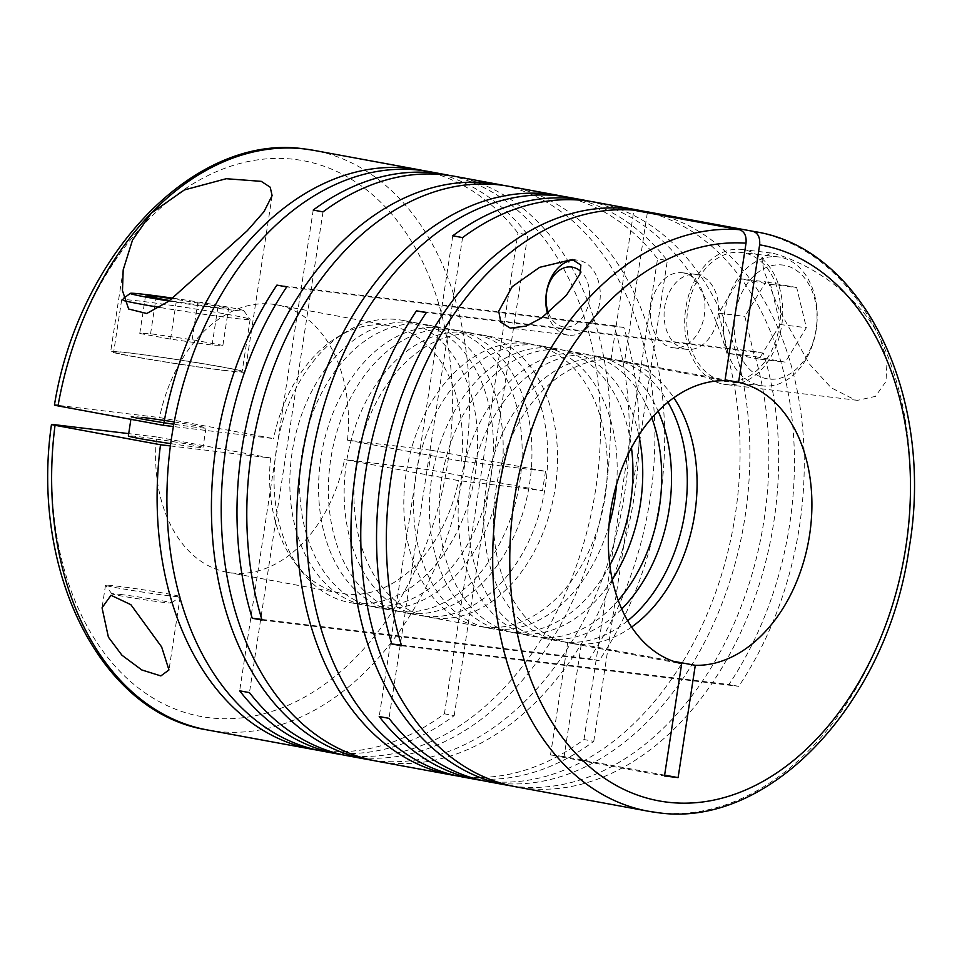 <?xml version="1.0" encoding="UTF-8"?>
<svg xmlns="http://www.w3.org/2000/svg" width="962" height="962" viewBox="0 0 962 962"><rect width="100%" height="100%" fill="white"/><g stroke="black" fill="none" stroke-linecap="round" stroke-linejoin="round"><path stroke-width="0.72" stroke-dasharray="4.81 3.61" d="M664.622 775.131L564.105 756.613L581.288 644.312A143.542 100.072 -79.6 0 1 574.434 643.818A143.542 100.072 -79.6 0 1 570.117 643.169A143.542 100.072 -79.6 0 1 567.688 642.676L681.673 663.684M631.577 627.08A143.542 100.072 -79.6 0 1 573.58 643.662A143.542 100.072 -79.6 0 1 569.263 643.013A143.542 100.072 -79.6 0 1 496.332 486.784A143.542 100.072 -79.6 0 1 616.991 360.016A143.542 100.072 -79.6 0 1 621.308 360.678L622.161 360.834A143.542 100.072 -79.6 0 0 617.844 360.173A143.542 100.072 -79.6 0 0 610.99 359.692L724.975 380.699M627.669 620.779A143.542 100.072 -79.6 0 1 563.78 641.858A143.542 100.072 -79.6 0 1 559.463 641.197A143.542 100.072 -79.6 0 1 486.531 484.98A143.542 100.072 -79.6 0 1 607.19 358.213A143.542 100.072 -79.6 0 1 611.507 358.862A143.542 100.072 -79.6 0 1 667.953 402.26M621.692 609.006A143.542 100.072 -79.6 0 1 548.015 638.948A143.542 100.072 -79.6 0 1 543.698 638.299A143.542 100.072 -79.6 0 1 470.755 482.07A143.542 100.072 -79.6 0 1 591.426 355.303A143.542 100.072 -79.6 0 1 595.743 355.964A143.542 100.072 -79.6 0 1 658.164 411.135M618.205 600.396A143.542 100.072 -79.6 0 1 538.215 637.145A143.542 100.072 -79.6 0 1 533.898 636.495A143.542 100.072 -79.6 0 1 460.954 480.266A143.542 100.072 -79.6 0 1 581.625 353.499A143.542 100.072 -79.6 0 1 585.942 354.148A143.542 100.072 -79.6 0 1 651.839 417.929M612.241 579.581A143.542 100.072 -79.6 0 1 519.252 633.645A143.542 100.072 -79.6 0 1 514.935 632.996A143.542 100.072 -79.6 0 1 441.991 476.767A143.542 100.072 -79.6 0 1 562.662 350A143.542 100.072 -79.6 0 1 566.979 350.661A143.542 100.072 -79.6 0 1 638.84 435.257M609.812 565.271A143.542 100.072 -79.6 0 1 509.451 631.842A143.542 100.072 -79.6 0 1 505.134 631.192A143.542 100.072 -79.6 0 1 432.191 474.963A143.542 100.072 -79.6 0 1 552.861 348.196A143.542 100.072 -79.6 0 1 557.178 348.857A143.542 100.072 -79.6 0 1 631.469 447.751M608.97 525.601A143.542 100.072 -79.6 0 1 493.686 628.944A143.542 100.072 -79.6 0 1 489.369 628.282A143.542 100.072 -79.6 0 1 416.426 472.053A143.542 100.072 -79.6 0 1 537.097 345.286A143.542 100.072 -79.6 0 1 541.414 345.947A143.542 100.072 -79.6 0 1 616.546 484.511M483.886 627.128A143.542 100.072 -79.6 0 1 479.569 626.478A143.542 100.072 -79.6 0 1 406.625 470.25A143.542 100.072 -79.6 0 1 527.296 343.482A143.542 100.072 -79.6 0 1 531.613 344.143A143.542 100.072 -79.6 0 1 604.545 500.36A143.542 100.072 -79.6 0 1 483.886 627.128M434.03 617.941A143.542 100.072 -79.6 0 1 429.713 617.291A143.542 100.072 -79.6 0 1 356.77 461.063A143.542 100.072 -79.6 0 1 477.429 334.295A143.542 100.072 -79.6 0 1 481.758 334.944A143.542 100.072 -79.6 0 1 554.689 491.173A143.542 100.072 -79.6 0 1 434.03 617.941M424.23 616.137A143.542 100.072 -79.6 0 1 419.913 615.476A143.542 100.072 -79.6 0 1 346.969 459.259A143.542 100.072 -79.6 0 1 467.628 332.491A143.542 100.072 -79.6 0 1 471.957 333.141A143.542 100.072 -79.6 0 1 544.889 489.369A143.542 100.072 -79.6 0 1 424.23 616.137M408.465 613.227A143.542 100.072 -79.6 0 1 404.148 612.578A143.542 100.072 -79.6 0 1 331.205 456.349A143.542 100.072 -79.6 0 1 451.863 329.581A143.542 100.072 -79.6 0 1 456.18 330.243A143.542 100.072 -79.6 0 1 529.124 486.459A143.542 100.072 -79.6 0 1 408.465 613.227M398.665 611.423A143.542 100.072 -79.6 0 1 394.348 610.762A143.542 100.072 -79.6 0 1 321.404 454.545A143.542 100.072 -79.6 0 1 442.063 327.777A143.542 100.072 -79.6 0 1 446.38 328.427A143.542 100.072 -79.6 0 1 519.324 484.656A143.542 100.072 -79.6 0 1 398.665 611.423M379.701 607.924A143.542 100.072 -79.6 0 1 375.384 607.275A143.542 100.072 -79.6 0 1 302.441 451.046A143.542 100.072 -79.6 0 1 423.1 324.278A143.542 100.072 -79.6 0 1 427.417 324.94A143.542 100.072 -79.6 0 1 500.36 481.156A143.542 100.072 -79.6 0 1 379.701 607.924M369.901 606.12A143.542 100.072 -79.6 0 1 365.584 605.471A143.542 100.072 -79.6 0 1 292.64 449.242A143.542 100.072 -79.6 0 1 413.299 322.474A143.542 100.072 -79.6 0 1 417.616 323.124A143.542 100.072 -79.6 0 1 490.56 479.353A143.542 100.072 -79.6 0 1 369.901 606.12M354.136 603.21A143.542 100.072 -79.6 0 1 349.819 602.561A143.542 100.072 -79.6 0 1 276.876 446.332A143.542 100.072 -79.6 0 1 397.534 319.564A143.542 100.072 -79.6 0 1 401.851 320.226A143.542 100.072 -79.6 0 1 474.795 476.443A143.542 100.072 -79.6 0 1 354.136 603.21M547.522 313.6A37.771 27.056 -83.1 0 0 567.327 334.968A37.771 27.056 -83.1 0 0 568.53 335.161A37.771 27.056 -83.1 0 0 599.795 301.719A37.771 27.056 -83.1 0 0 578.751 260.329A37.771 27.056 -83.1 0 0 577.561 260.149A37.771 27.056 -83.1 0 0 574.891 260.005M424.326 170.803A294.649 205.423 -79.6 0 1 517.977 233.069L527.777 234.872A294.649 205.423 -79.6 0 0 429.244 171.621M449.891 175.517A294.649 205.423 -79.6 0 1 594.119 498.725A294.649 205.423 -79.6 0 1 347.054 755.41A294.649 205.423 -79.6 0 1 343.109 754.881M317.544 750.168A294.649 205.423 -79.6 0 0 321.488 750.697A294.649 205.423 -79.6 0 0 444.408 713.816L454.208 715.62A294.649 205.423 -79.6 0 1 331.289 752.5A294.649 205.423 -79.6 0 1 322.426 751.154M454.81 176.335A294.649 205.423 -79.6 0 1 604.533 497.005A294.649 205.423 -79.6 0 1 356.854 757.214A294.649 205.423 -79.6 0 1 347.991 755.867M504.22 185.534A294.649 205.423 -79.6 0 1 649.049 369.312A294.649 205.423 -79.6 0 1 589.369 658.814L599.17 660.617A294.649 205.423 -79.6 0 0 658.236 367.821A294.649 205.423 -79.6 0 0 509.138 186.351M563.888 196.525A294.649 205.423 -79.6 0 1 657.539 258.79L667.339 260.594A294.649 205.423 -79.6 0 0 568.795 197.342M589.453 201.238A294.649 205.423 -79.6 0 1 733.681 524.446A294.649 205.423 -79.6 0 1 486.616 781.132A294.649 205.423 -79.6 0 1 482.659 780.603M457.094 775.889A294.649 205.423 -79.6 0 0 461.038 776.418A294.649 205.423 -79.6 0 0 583.97 739.537L593.77 741.341A294.649 205.423 -79.6 0 1 470.839 778.234A294.649 205.423 -79.6 0 1 461.976 776.875M371.873 760.184A294.649 205.423 -79.6 0 0 375.817 760.714A294.649 205.423 -79.6 0 0 580.11 627.224A294.649 205.423 -79.6 0 0 614.057 325.661L623.869 327.465A294.649 205.423 -79.6 0 1 589.91 629.028A294.649 205.423 -79.6 0 1 385.618 762.517A294.649 205.423 -79.6 0 1 376.755 761.17M511.423 785.906A294.649 205.423 -79.6 0 0 515.367 786.435A294.649 205.423 -79.6 0 0 719.66 652.945A294.649 205.423 -79.6 0 0 753.619 351.383L763.419 353.186A294.649 205.423 -79.6 0 1 729.461 654.749A294.649 205.423 -79.6 0 1 525.18 788.239A294.649 205.423 -79.6 0 1 516.317 786.892M594.372 202.056A294.649 205.423 -79.6 0 1 744.095 522.727A294.649 205.423 -79.6 0 1 496.416 782.936A294.649 205.423 -79.6 0 1 487.554 781.589M643.782 211.255A294.649 205.423 -79.6 0 1 788.599 395.045A294.649 205.423 -79.6 0 1 728.931 684.535L738.732 686.339A294.649 205.423 -79.6 0 0 797.799 393.542A294.649 205.423 -79.6 0 0 648.701 212.073M773.304 253.331C816.57 265.271 861.904 300.372 879.761 337.614L887.084 360.341L885.99 381.421L875.504 396.356L857.467 400.348L855.338 400.024L831.216 387.794L809.403 363.985L779.436 310.413L763.804 270.731L761.772 257.888L771.259 253.006L773.304 253.331M169.48 595.827A37.771 1.178 -171.3 0 1 129.173 589.947A37.771 1.178 -171.3 0 1 105.519 585.245A37.771 1.178 -171.3 0 1 105.507 585.209A37.771 1.178 -171.3 0 1 116.21 586.014A37.771 1.178 -171.3 0 1 157.071 591.991A37.771 1.178 -171.3 0 1 180.183 596.632A37.771 1.178 -171.3 0 1 180.159 596.668A37.771 1.178 -171.3 0 1 169.48 595.827M170.394 445.935L270.575 457.984L156.578 436.976A135.991 94.805 100.4 0 0 227.393 572.318A135.991 94.805 100.4 0 0 231.481 572.931A135.991 94.805 100.4 0 0 344.54 459.583L458.525 480.591L479.713 483.14L517.977 233.069M270.575 457.984A135.991 94.805 100.4 0 0 341.378 593.326A135.991 94.805 100.4 0 0 345.478 593.951A135.991 94.805 100.4 0 0 458.525 480.591M225.842 370.647A68.001 2.128 -171.3 0 1 152.309 359.884A68.001 2.128 -171.3 0 1 110.69 351.527A68.001 2.128 -171.3 0 1 129.966 352.97A68.001 2.128 -171.3 0 1 203.511 363.732A68.001 2.128 -171.3 0 1 245.118 372.102A68.001 2.128 -171.3 0 1 225.842 370.647M124.495 300.769A64.971 2.032 -171.3 0 1 121.681 299.735A64.971 2.032 -171.3 0 1 121.717 299.675A64.971 2.032 -171.3 0 1 140.091 301.118A64.971 2.032 -171.3 0 1 209.427 311.243A64.971 2.032 -171.3 0 1 250.108 319.324A64.971 2.032 -171.3 0 1 250.132 319.384A64.971 2.032 -171.3 0 1 231.71 318.001A64.971 2.032 -171.3 0 1 159.572 307.407M132.095 353.367A64.971 2.032 -171.3 0 1 202.369 363.648A64.971 2.032 -171.3 0 1 242.135 371.645A64.971 2.032 -171.3 0 1 223.713 370.25A64.971 2.032 -171.3 0 1 153.439 359.968A64.971 2.032 -171.3 0 1 113.684 351.984A64.971 2.032 -171.3 0 1 132.095 353.367M172.871 298.172A57.419 1.792 -171.3 0 1 243.783 310.726A57.419 1.792 -171.3 0 1 227.525 309.56A57.419 1.792 -171.3 0 1 168.999 301.058M120.394 594.456A30.219 0.95 -171.3 0 1 153.511 599.314A30.219 0.95 -171.3 0 1 171.561 602.982A30.219 0.95 -171.3 0 1 163.011 602.308A30.219 0.95 -171.3 0 1 130.76 597.606A30.219 0.95 -171.3 0 1 111.845 593.843A30.219 0.95 -171.3 0 1 120.394 594.456M174.23 421.945A37.771 1.178 -171.3 0 1 206 427.994A37.771 1.178 -171.3 0 1 195.286 427.188A37.771 1.178 -171.3 0 1 173.797 424.242M170.695 443.626A37.771 1.178 8.7 0 0 192.316 446.596A37.771 1.178 8.7 0 0 203.03 447.39A37.771 1.178 8.7 0 0 179.906 442.748A37.771 1.178 8.7 0 0 139.057 436.772A37.771 1.178 8.7 0 0 128.343 435.966M723.436 384.163A68.001 48.701 -83.1 0 0 725.588 384.487A68.001 48.701 -83.1 0 0 781.865 324.302A68.001 48.701 -83.1 0 0 743.999 249.795A68.001 48.701 -83.1 0 0 741.834 249.471A68.001 48.701 -83.1 0 0 685.557 309.656A68.001 48.701 -83.1 0 0 723.436 384.163M548.424 312.878A30.219 21.645 -83.1 0 0 563.239 326.876A30.219 21.645 -83.1 0 0 587.662 307.179A30.219 21.645 -83.1 0 0 580.771 271.452M780.182 257.191A64.971 46.537 -83.1 0 0 778.114 256.878A64.971 46.537 -83.1 0 0 724.338 314.382A64.971 46.537 -83.1 0 0 760.533 385.582A64.971 46.537 -83.1 0 0 762.601 385.894A64.971 46.537 -83.1 0 0 816.377 328.391A64.971 46.537 -83.1 0 0 780.182 257.191M743.542 252.79A64.971 46.537 -83.1 0 0 741.474 252.477A64.971 46.537 -83.1 0 0 687.698 309.98A64.971 46.537 -83.1 0 0 723.893 381.168A64.971 46.537 -83.1 0 0 725.949 381.493A64.971 46.537 -83.1 0 0 779.725 323.978A64.971 46.537 -83.1 0 0 743.542 252.79M784.27 265.284A57.419 41.126 -83.1 0 0 735.112 314.562A57.419 41.126 -83.1 0 0 766.906 378.751A57.419 41.126 -83.1 0 0 816.077 329.485A57.419 41.126 -83.1 0 0 784.27 265.284M685.605 349.206A37.771 27.056 96.9 0 1 664.562 307.804A37.771 27.056 96.9 0 1 695.827 274.374A37.771 27.056 96.9 0 1 697.029 274.555A37.771 27.056 96.9 0 1 718.073 315.945A37.771 27.056 96.9 0 1 686.796 349.386A37.771 27.056 96.9 0 1 685.605 349.206M683.417 272.919A37.771 27.056 -83.1 0 0 682.214 272.739A37.771 27.056 -83.1 0 0 650.949 306.169A37.771 27.056 -83.1 0 0 671.993 347.559A37.771 27.056 -83.1 0 0 673.196 347.751A37.771 27.056 -83.1 0 0 704.461 314.309A37.771 27.056 -83.1 0 0 683.417 272.919M401.394 645.129L728.931 684.535M401.587 645.779L738.732 686.339M621.308 360.678A143.542 100.072 -79.6 0 1 673.845 397.775M753.619 351.383L416.474 310.822M763.419 353.186L426.286 312.626M452.777 235.786L379.208 716.546M462.578 237.602L389.009 718.349M583.97 739.537L657.539 258.79M593.77 741.341L667.339 260.594M261.832 619.408L589.369 658.814M262.037 620.057L599.17 660.617M614.057 325.661L276.924 285.101M623.869 327.465L286.724 286.904M313.215 210.065L239.658 690.812M323.016 211.868L249.459 692.628M444.408 713.816L479.713 483.14L542.532 490.704L428.535 469.684L344.54 459.583M454.208 715.62L527.777 234.872M759.078 359.03L728.33 353.355L718.662 313.203L739.754 278.715L770.502 284.379L780.17 324.543L759.078 359.03L785.257 362.169L754.509 356.505L744.841 316.354L765.92 281.866L739.754 278.715M780.17 324.543L806.348 327.681L785.257 362.169M770.502 284.379L796.68 287.53L806.348 327.681M796.68 287.53L765.92 281.866M718.662 313.203L744.841 316.354M728.33 353.355L754.509 356.505M222.883 345.406L192.135 339.73L150.577 333.754L139.779 333.441L170.539 339.105L212.085 345.081L222.883 345.406L228.595 308.08L172.162 298.713M212.085 345.081L217.797 307.768L228.595 308.08M170.539 339.105L176.25 301.779L217.797 307.768M139.779 333.441L145.49 296.116M176.25 301.779L169.673 300.565M150.577 333.754L156.036 298.052M192.135 339.73L197.835 302.405M130.892 419.324L131.313 416.558A37.771 1.178 -171.3 0 1 142.027 417.364M431.505 450.276L545.502 471.296L461.495 461.183L347.51 440.175L431.505 450.276L428.535 469.684M545.502 471.296L542.532 490.704M156.578 436.976L128.704 433.621M58.009 405.892C53.331 405.002 53.283 404.81 57.876 405.327L159.548 417.568L273.545 438.576L173.388 426.527M564.105 756.613L550.505 754.966L664.489 775.985M550.505 754.966L567.688 642.676M581.288 644.312L673.268 661.255M647.342 212.71L624.603 361.327L725.107 379.846M610.99 359.692L633.862 210.221M622.161 360.834A143.542 100.072 -79.6 0 1 624.603 361.327M461.495 461.183A135.991 94.805 100.4 0 0 390.68 325.841A135.991 94.805 100.4 0 0 273.545 438.576M347.51 440.175A135.991 94.805 100.4 0 0 276.695 304.834A135.991 94.805 100.4 0 0 159.548 417.568M207.155 729.905A294.649 205.423 100.4 0 0 216.017 731.264A294.649 205.423 100.4 0 0 463.696 471.055A294.649 205.423 100.4 0 0 313.973 150.385M657.058 812.553A294.649 205.423 100.4 0 0 871.933 658.212A294.649 205.423 100.4 0 0 879.761 337.614A294.649 205.423 100.4 0 0 755.014 231.674M54.906 424.735A282.563 196.994 100.4 0 0 209.319 717.748A282.563 196.994 100.4 0 0 447.823 462.121A282.563 196.994 100.4 0 0 294.769 159.403A282.563 196.994 100.4 0 0 57.876 405.327M569.263 643.013L570.117 643.169M543.698 638.299L559.463 641.197M514.935 632.996L533.898 636.495M489.369 628.282L505.134 631.192M429.713 617.291L479.569 626.478M404.148 612.578L419.913 615.476M375.384 607.275L394.348 610.762M349.819 602.561L365.584 605.471M568.53 335.161L511.447 328.282M105.507 585.209L102.104 607.431M123.184 269.889L110.69 351.527M250.132 319.384L242.135 371.645M243.783 310.726L250.108 319.324M171.561 602.982L180.159 596.668M206 427.994L203.03 447.39M857.467 400.348L725.588 384.487M778.114 256.878L741.474 252.477M695.827 274.374L682.214 272.739M686.796 349.386L673.196 347.751M762.601 385.894L725.949 381.493M771.259 253.006L741.834 249.471M111.845 593.843L105.519 585.245M123.749 298.184L121.717 299.675M121.681 299.735L113.684 351.984M272.126 195.647L245.118 372.102M276.695 304.834L390.68 325.841M227.393 572.318L341.378 593.326M180.183 596.632L168.975 669.949M577.561 260.149L572.282 259.512M401.851 320.226L417.616 323.124M427.417 324.94L446.38 328.427M456.18 330.243L471.957 333.141M481.758 334.944L531.613 344.143M541.414 345.947L557.178 348.857M566.979 350.661L585.942 354.148M595.743 355.964L611.507 358.862"/><path stroke-width="1.44" d="M401.394 645.129L391.787 643.975L401.587 645.779A294.649 205.423 -79.6 0 1 435.545 344.216A294.649 205.423 -79.6 0 1 639.838 210.726A294.649 205.423 -79.6 0 1 648.701 212.073L755.014 231.674A294.649 205.423 100.4 0 0 752.933 231.301L647.462 211.868A294.649 205.423 -79.6 0 0 640.692 210.882A294.649 205.423 -79.6 0 0 633.862 210.221L739.321 229.665C744.396 231.337 746.632 235.846 746.019 243.182L724.975 380.699A143.542 100.072 100.4 0 0 610.666 511.038A143.542 100.072 100.4 0 0 681.673 663.684L664.489 775.985L678.102 777.621L664.622 775.131M510.233 328.102L526.178 326.07L541.594 317.941L566.353 295.346L580.05 273.833L580.868 265.055L572.282 259.512L539.598 267.34L512.217 286.652L498.713 311.207L500.817 322.174L510.233 328.102M54.437 405.074C78.559 254.593 194.589 132.576 304.726 148.978L313.973 150.385A294.649 205.423 100.4 0 0 305.11 149.026A294.649 205.423 100.4 0 0 151.371 213.071L132.516 240.067L123.184 269.889L122.475 290.656L128.655 309.018L146.729 313.504L168.879 301.154L247.258 230.748L263.973 211.688L272.114 195.647L270.214 187.217L261.255 181.349L226.25 178.716L184.367 189.935L151.371 213.071A294.649 205.423 100.4 0 0 58.009 405.892L163.48 425.336A294.649 205.423 -79.6 0 1 410.582 168.47A294.649 205.423 -79.6 0 1 419.444 169.817A294.649 205.423 -79.6 0 1 424.326 170.803M343.109 754.881A294.649 205.423 -79.6 0 1 338.191 754.064L322.426 751.154A294.649 205.423 -79.6 0 1 172.703 430.483A294.649 205.423 -79.6 0 1 420.382 170.274A294.649 205.423 -79.6 0 1 429.244 171.621L445.009 174.531A294.649 205.423 -79.6 0 1 449.891 175.517M457.094 775.889A294.649 205.423 -79.6 0 1 452.176 775.071A294.649 205.423 -79.6 0 1 302.453 454.401A294.649 205.423 -79.6 0 1 550.132 194.192A294.649 205.423 -79.6 0 1 558.994 195.539L509.138 186.351A294.649 205.423 -79.6 0 0 500.276 185.005A294.649 205.423 -79.6 0 0 295.995 318.494A294.649 205.423 -79.6 0 0 262.037 620.057L252.236 618.253A294.649 205.423 -79.6 0 1 286.183 316.69A294.649 205.423 -79.6 0 1 490.476 183.201A294.649 205.423 -79.6 0 1 499.338 184.548L454.81 176.335A294.649 205.423 -79.6 0 0 445.947 174.988A294.649 205.423 -79.6 0 0 323.016 211.868L313.215 210.065A294.649 205.423 -79.6 0 1 436.147 173.184A294.649 205.423 -79.6 0 1 445.009 174.531M499.338 184.548A294.649 205.423 -79.6 0 1 504.22 185.534M558.994 195.539A294.649 205.423 -79.6 0 1 563.888 196.525M482.659 780.603A294.649 205.423 -79.6 0 1 477.741 779.785L461.976 776.875A294.649 205.423 -79.6 0 1 312.253 456.204A294.649 205.423 -79.6 0 1 559.932 195.995A294.649 205.423 -79.6 0 1 568.795 197.342L584.571 200.252A294.649 205.423 -79.6 0 1 589.453 201.238M391.787 643.975A294.649 205.423 -79.6 0 1 425.745 342.412A294.649 205.423 -79.6 0 1 630.038 208.922A294.649 205.423 -79.6 0 1 638.9 210.269L594.372 202.056A294.649 205.423 -79.6 0 0 585.509 200.709A294.649 205.423 -79.6 0 0 462.578 237.602L452.777 235.786A294.649 205.423 -79.6 0 1 575.709 198.906A294.649 205.423 -79.6 0 1 584.571 200.252M338.191 754.064A294.649 205.423 -79.6 0 1 239.658 690.812L249.459 692.628A294.649 205.423 -79.6 0 0 347.991 755.867L366.955 759.367A294.649 205.423 -79.6 0 1 217.857 577.897A294.649 205.423 -79.6 0 1 276.924 285.101L286.724 286.904A294.649 205.423 -79.6 0 0 227.657 579.701A294.649 205.423 -79.6 0 0 376.755 761.17L452.176 775.071M371.873 760.184A294.649 205.423 -79.6 0 1 366.955 759.367M638.9 210.269A294.649 205.423 -79.6 0 1 643.782 211.255M108.393 637.133L121.946 655.218L141.751 669.937L160.858 675.913L168.963 669.949L161.652 646.957L130.856 604.665L111.003 595.286L102.044 607.804L108.393 637.133M317.544 750.168A294.649 205.423 -79.6 0 1 312.626 749.35A294.649 205.423 -79.6 0 1 160.51 444.745L55.038 425.3A294.649 205.423 100.4 0 0 207.155 729.905L312.626 749.35M54.906 424.735C50.313 424.218 50.361 424.41 55.038 425.3C50.361 424.41 50.313 424.218 54.906 424.735L128.704 433.621M168.999 301.058A57.419 1.792 -171.3 0 1 130.327 293.362A57.419 1.792 -171.3 0 1 146.561 294.637A57.419 1.792 -171.3 0 1 172.871 298.172M142.027 417.364A37.771 1.178 -171.3 0 1 174.23 421.945M580.771 271.452A30.219 21.645 -83.1 0 0 572.378 267.159A30.219 21.645 -83.1 0 0 550.517 280.676A30.219 21.645 -83.1 0 0 548.424 312.878M574.891 260.005A37.771 27.056 -83.1 0 0 547.522 313.6M667.953 402.26A143.542 100.072 -79.6 0 1 627.669 620.779M673.845 397.775A143.542 100.072 -79.6 0 1 631.577 627.08M739.321 229.665A294.649 205.423 100.4 0 0 497.691 495.382A294.649 205.423 100.4 0 0 648.196 811.207L516.317 786.892A294.649 205.423 -79.6 0 1 367.207 605.423A294.649 205.423 -79.6 0 1 426.286 312.626L416.474 310.822A294.649 205.423 -79.6 0 0 357.407 603.619A294.649 205.423 -79.6 0 0 506.505 785.088A294.649 205.423 -79.6 0 0 511.423 785.906M651.839 417.929A143.542 100.072 -79.6 0 1 618.205 600.396M658.164 411.135A143.542 100.072 -79.6 0 1 621.692 609.006M506.505 785.088L487.554 781.589A294.649 205.423 -79.6 0 1 389.009 718.349L379.208 716.546A294.649 205.423 -79.6 0 0 477.741 779.785M631.469 447.751A143.542 100.072 -79.6 0 1 609.812 565.271M638.84 435.257A143.542 100.072 -79.6 0 1 612.241 579.581M616.546 484.511A143.542 100.072 -79.6 0 1 608.97 525.601M252.236 618.253L261.832 619.408M169.673 300.565L145.49 296.116L156.289 296.428L156.036 298.052M172.162 298.713L156.289 296.428M173.797 424.242A37.771 1.178 -171.3 0 1 131.313 416.558M130.892 419.324L128.343 435.966A37.771 1.178 8.7 0 0 170.695 443.626M159.572 307.407A64.971 2.032 -171.3 0 1 124.495 300.769M160.51 444.745L170.394 445.935M58.009 405.892C53.331 405.002 53.283 404.81 57.876 405.327M173.388 426.527L163.48 425.336M673.268 661.255L695.285 665.319L678.102 777.621M647.462 211.868L647.342 212.71M752.933 231.301C757.996 232.96 760.233 237.47 759.631 244.829L738.588 382.335L725.107 379.846M695.285 665.319A143.542 100.072 100.4 0 0 809.583 534.968A143.542 100.072 100.4 0 0 738.588 382.335M755.014 231.674C865.103 248.797 935.377 399.194 908.97 549.17C887.265 702.645 769.504 829.424 657.443 812.613L648.196 811.207A294.649 205.423 100.4 0 0 657.058 812.553M746.019 243.182A282.563 196.994 100.4 0 0 513.636 504.316A282.563 196.994 100.4 0 0 667.412 802.176A282.563 196.994 100.4 0 0 905.134 551.406A282.563 196.994 100.4 0 0 759.631 244.829M313.973 150.385L419.444 169.817M207.155 729.905C100.288 713.095 30.255 570.731 51.467 424.482M130.327 293.362L123.749 298.184"/></g></svg>
